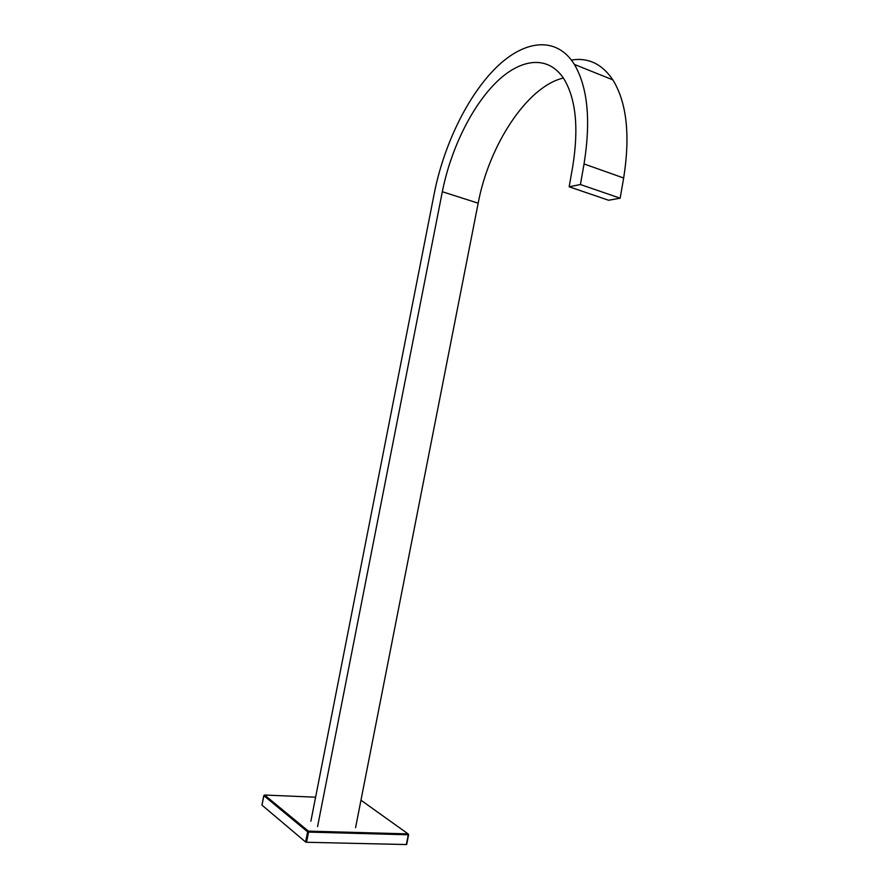<?xml version="1.0" encoding="UTF-8"?>
<svg xmlns="http://www.w3.org/2000/svg" width="889" height="889" viewBox="0 0 889 889"><rect width="100%" height="100%" fill="white"/><g stroke="black" fill="none" stroke-linecap="round" stroke-linejoin="round"><path stroke-width="1.33" d="M569.16 186.79L608.598 200.247L620.144 198.203L580.428 184.534L569.16 186.79L572.738 166.465C578.839 128.338 575.972 99.268 564.148 79.265C548.602 54.718 520.71 58.085 495.929 82.621C471.07 107.336 450.545 150.141 442.322 191.735L317.573 826.581M310.883 821.192L434.343 193.013C443.733 145.596 467.058 96.679 495.595 68.153C524.021 39.838 556.425 35.627 574.394 64.43C587.762 87.322 590.985 120.493 584.04 163.954L580.428 184.534M571.416 60.052C588.251 57.341 602.075 63.941 612.877 79.877C626.801 102.657 630.39 135.372 623.667 178.011L620.144 198.203M442.322 191.735L478.171 203.181C488.85 145.774 526.866 86.544 563.348 78.032M478.171 203.181L355.567 827.703M261.999 805.145L305.616 842.005L307.616 831.815L263.866 795.666L262.033 804.99M306.561 842.272L406.351 844.55L408.262 834.793L308.561 832.082L306.561 842.272L305.616 842.005M408.496 834.771L406.351 844.55M623.667 178.011L584.04 163.954M315.595 797.189L264.611 795.033L308.405 831.126L408.073 833.882L360.967 800.2M406.695 844.461L408.618 834.704L408.073 833.882L408.262 834.793L408.073 833.882L308.416 831.137L308.561 832.082L307.616 831.815L308.405 831.126L264.411 795.066M261.955 805.056L263.811 795.588L264.611 795.033L263.911 795.511M574.394 64.43L612.877 79.877"/></g></svg>
